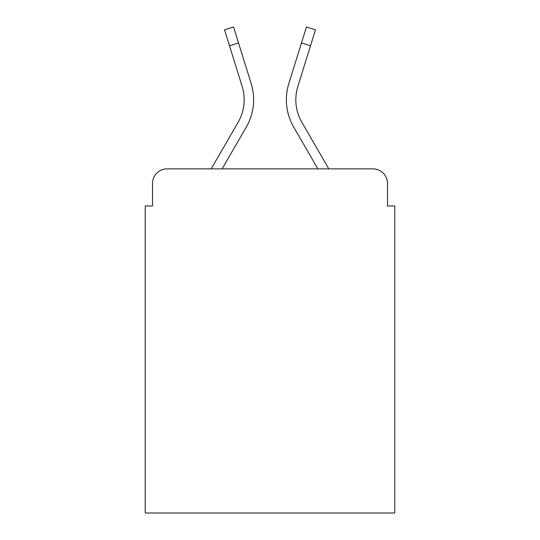 <?xml version="1.0" encoding="UTF-8"?>
<svg xmlns="http://www.w3.org/2000/svg" width="540" height="540" viewBox="0 0 540 540"><rect width="100%" height="100%" fill="white"/><g stroke="black" fill="none" stroke-linecap="round" stroke-linejoin="round"><path stroke-width="0.81" d="M152.503 183.425L152.503 205.976L152.503 183.425A14.553 14.553 0 0 1 167.056 168.872L211.174 168.872L238.1 122.357A45.11 45.11 0 0 0 242.129 86.346L224.525 29.815L233.557 27L251.161 83.531A54.567 54.567 0 0 1 246.287 127.096L222.102 168.872L317.898 168.872L293.713 127.096A54.567 54.567 0 0 1 288.839 83.531L306.443 27L315.475 29.815L310.493 45.792L301.469 42.977M387.497 205.976L387.497 183.425L387.497 205.976L394.774 205.976L394.774 513L145.226 513L145.226 205.976L152.503 205.976M387.497 183.425A14.553 14.553 0 0 0 372.944 168.872L167.056 168.872M301.901 122.357A45.11 45.11 0 0 1 297.871 86.346A45.11 45.11 0 0 0 301.901 122.357A45.11 45.11 0 0 1 297.871 86.346A45.11 45.11 0 0 0 301.901 122.357A45.11 45.11 0 0 1 297.871 86.346A45.11 45.11 0 0 0 301.901 122.357A45.11 45.11 0 0 1 297.871 86.346A45.11 45.11 0 0 0 301.901 122.357A45.11 45.11 0 0 1 297.871 86.346A45.11 45.11 0 0 0 301.901 122.357A45.11 45.11 0 0 1 297.871 86.346A45.11 45.11 0 0 0 301.901 122.357A45.11 45.11 0 0 1 297.871 86.346A45.11 45.11 0 0 0 301.901 122.357A45.11 45.11 0 0 1 297.871 86.346A45.11 45.11 0 0 0 301.901 122.357A45.11 45.11 0 0 1 297.871 86.346A45.11 45.11 0 0 0 301.901 122.357A45.11 45.11 0 0 1 297.871 86.346A45.11 45.11 0 0 0 301.901 122.357A45.11 45.11 0 0 1 297.871 86.346A45.11 45.11 0 0 0 301.901 122.357L328.826 168.872L372.944 168.872M238.532 42.977L251.161 83.531L238.532 42.977L251.161 83.531L238.532 42.977L251.161 83.531L238.532 42.977L251.161 83.531L238.532 42.977L251.161 83.531L238.532 42.977L251.161 83.531L238.532 42.977L251.161 83.531L238.532 42.977L251.161 83.531L238.532 42.977L251.161 83.531L238.532 42.977L251.161 83.531L238.532 42.977L251.161 83.531L238.532 42.977L229.507 45.792M238.1 122.357A45.11 45.11 0 0 0 242.129 86.346A45.11 45.11 0 0 1 238.1 122.357A45.11 45.11 0 0 0 242.129 86.346A45.11 45.11 0 0 1 238.1 122.357A45.11 45.11 0 0 0 242.129 86.346A45.11 45.11 0 0 1 238.1 122.357A45.11 45.11 0 0 0 242.129 86.346A45.11 45.11 0 0 1 238.1 122.357A45.11 45.11 0 0 0 242.129 86.346A45.11 45.11 0 0 1 238.1 122.357A45.11 45.11 0 0 0 242.129 86.346A45.11 45.11 0 0 1 238.1 122.357A45.11 45.11 0 0 0 242.129 86.346A45.11 45.11 0 0 1 238.1 122.357A45.11 45.11 0 0 0 242.129 86.346A45.11 45.11 0 0 1 238.1 122.357A45.11 45.11 0 0 0 242.129 86.346A45.11 45.11 0 0 1 238.1 122.357A45.11 45.11 0 0 0 242.129 86.346A45.11 45.11 0 0 1 238.1 122.357A45.11 45.11 0 0 0 242.129 86.346M297.871 86.346L310.493 45.792"/></g></svg>
